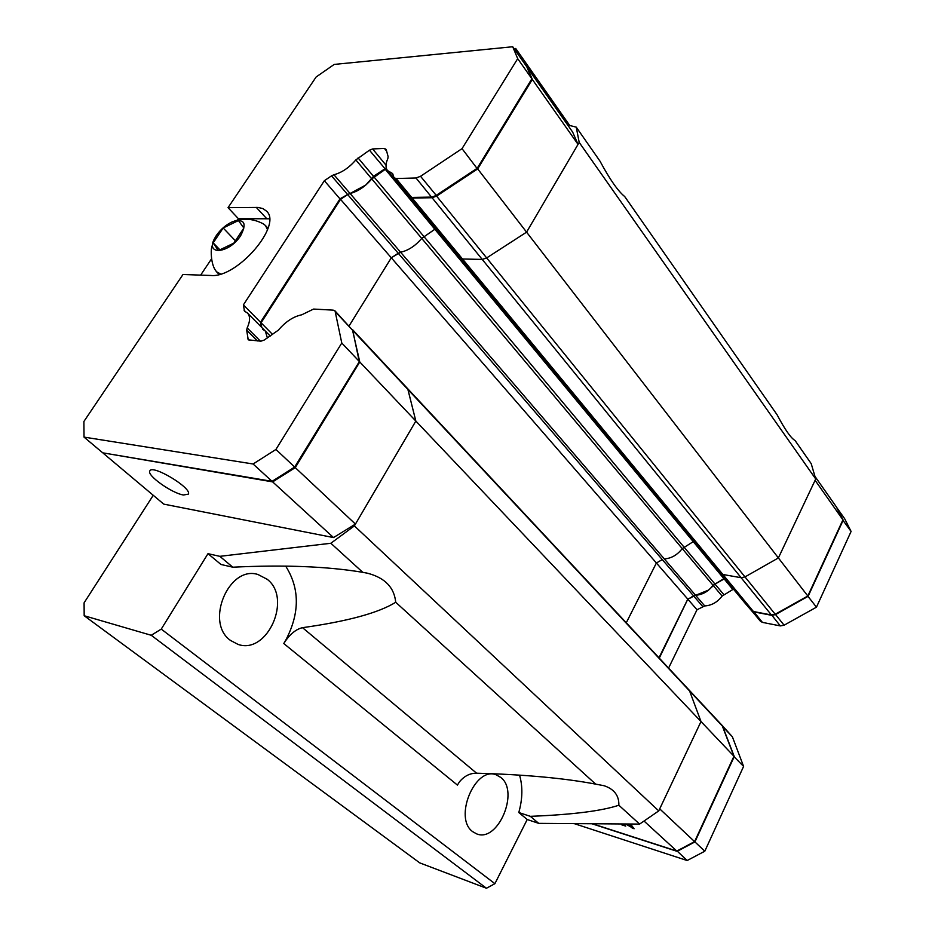 <?xml version="1.0" encoding="UTF-8"?>
<svg xmlns="http://www.w3.org/2000/svg" width="935" height="935" viewBox="0 0 935 935"><rect width="100%" height="100%" fill="white"/><g stroke="black" fill="none" stroke-linecap="round" stroke-linejoin="round"><path stroke-width="1.4" d="M691.713 596.881L708.625 590.043L715.006 584.106L724.754 578.625M733.449 589.132L722.101 596.074C717.437 602.222 711.64 605.506 704.733 605.927L697.007 609.749L668.583 668.069M744.178 602.117L713.721 565.266M755.164 614.891L744.295 602.269M722.206 725.49L732.374 736.78L743.594 766.419L704.803 851.212L687.155 860.527L574.207 823.618M836.661 507.436L844.644 518.691L851.095 531.442L816.454 607.177L784.091 625.199L780.316 625.912L762.411 622.383L760.377 621.214L751.565 610.532M691.935 597.255L687.763 599.16M836.673 507.46L843.183 520.199L808.085 596.355L775.501 614.599L771.702 615.323L753.715 611.852L751.682 610.684M816.454 607.177L807.746 596.039M851.095 531.442L842.797 520.105M722.369 725.677L734.255 756.567L694.915 841.921L677.127 851.353L591.867 823.747M687.155 860.527L677.022 850.943M704.803 851.212L694.6 841.617L733.952 756.251L722.077 725.35L689.364 690.334L701.005 721.539L659.701 808.857L694.588 841.617L676.8 851.06L592.451 823.747M743.594 766.419L733.835 756.485M687.856 599.09L659.28 658.111M688.078 599.464L697.007 609.749M713.604 565.126L387.522 170.579L392.595 173.536L394.021 177.744L396.089 178.527L416.005 177.989L420.54 176.294L462.03 148.642L517.698 58.66L512.719 46.75L334.204 64.421L316.124 76.997L228.035 207.663L258.13 207.441L262.957 208.598L266.557 211.17C282.697 225.218 237.104 278.279 210.901 275.486L182.991 274.493L83.905 421.475L84.021 437.101L253.093 463.994L275.918 449.466L341.778 343.016L335.046 310.923L333.211 310.139L313.576 309.064L301.76 314.803C293.38 316.533 285.596 321.64 278.396 330.137L264.126 340.106L260.877 341.193L248.243 339.826L246.665 330.172L247.167 327.916C250.229 321.254 250.358 316.31 247.53 313.096L244.479 311.133L243.381 304.904L260.514 322.248L340.059 198.793L347.621 194.515L331.528 175.85L333.947 174.74C341.859 172.613 349.164 167.681 355.838 159.92L369.454 150.196L372.633 148.945L384.414 148.42L386.178 149.46L388.13 156.659L387.815 158.646C385.512 163.777 385.419 167.751 387.522 170.579M724.473 578.274L713.043 585.287L682.234 548.588L693.256 541.657L682.234 548.588C677.361 554.934 671.388 558.382 664.329 558.943C671.388 558.382 677.361 554.934 682.234 548.588L421.72 238.378L435.617 228.771L434.822 229.239L385.278 169.328L371.791 178.912C365.199 186.603 357.965 191.465 350.076 193.498L347.621 194.515M713.043 585.287C708.333 591.481 702.501 594.8 695.558 595.256L687.786 599.125L658.976 657.784M693.525 595.852L662.26 559.586L656.393 562.987L626.286 622.768L656.393 562.987L687.786 599.125M720.862 573.377L751.401 610.345L753.435 611.513L771.422 614.973L775.22 614.248L807.817 596.004L842.926 519.837L836.486 507.074L814.969 476.418M842.926 519.837L815.11 480.298L778.387 557.938L744.985 576.918L741.104 577.713L722.872 574.487L720.382 572.582M723.807 578.59L693.256 541.657L693.922 541.318L693.256 541.657L434.822 229.239L421.72 238.378C415.421 245.858 408.373 250.475 400.589 252.24C408.373 250.475 415.421 245.858 421.72 238.378L371.791 178.912M460.032 257.394L462.509 259.007L482.226 259.416L486.656 257.931L526.58 232.149L579.197 142.4L815.729 479L778.387 557.938L807.817 596.004M153.246 495.293L84.092 602.83L84.173 615.733L151.248 635.286L161.252 629.103L207.991 553.672L219.842 556.337L330.85 543.27L354.377 525.902L415.841 421.054L407.753 388.773L689.364 690.334L701.005 721.539L733.952 756.251M644.016 821.035L676.8 851.06M620.057 823.945L618.97 823.945M623.119 823.969L625.737 826.108L621.471 824.74L621.693 823.957M627.256 824.004L630.763 826.236L629.138 824.015M630.599 824.027L634.082 828.772L625.62 823.992M623.668 824.705L622.091 824.202M630.763 826.236L629.921 824.015M633.369 827.802L626.953 824.004M632.189 828.165L632.492 827.522M347.68 194.585L340.55 199.365L391.298 257.791L349.082 325.941L391.298 257.791L656.393 562.987L662.26 559.586L398.228 253.245L400.589 252.24L391.298 257.791L398.228 253.245L347.68 194.585L350.076 193.498L333.947 174.74M161.252 629.103L494.895 883.68L527.211 819.516L538.724 823.361L639.598 824.086L658.743 810.902L701.005 721.539L415.841 421.054L407.718 388.738M494.895 883.68L486.457 888.25L419.733 862.876L84.173 615.733M815.729 479L811.206 463.643L795.089 440.549C790.928 438.164 784.933 429.586 777.114 414.813L624.72 196.572C617.942 191.056 609.725 179.286 600.06 161.264L576.24 127.137L579.197 142.4M778.387 557.938L744.985 576.918L741.104 577.713L722.872 574.487L720.827 573.33L460.417 258.118L462.509 259.007L482.226 259.416L486.656 257.931L526.58 232.149L778.387 557.938M567.65 124.974L576.24 127.137M568.059 125.08L517.674 53.809M517.838 53.54L515.711 48.48L569.731 125.489M514.04 48.643L515.711 48.48M444.008 53.552L482.028 49.789M354.377 525.902L658.743 810.902M330.85 543.27L362.803 572.337L367.7 573.272C384.928 577.807 394.266 587.472 395.715 602.269L595.665 784.126L604.15 785.739C614.225 789.163 619.134 795.65 618.853 805.234L639.598 824.086M151.248 635.286L486.457 888.25M519.556 775.138C522.852 786.475 522.607 798.934 518.796 812.515L527.211 819.516M285.678 566.119C299.784 588.384 299.866 612.963 285.923 639.867L283.772 643.525L286.192 639.937C291.323 633.065 296.757 628.986 302.519 627.677L476.593 773.198C524.78 774.542 564.471 778.189 595.665 784.126M207.991 553.672L220.964 564.471L232.815 567.194L219.842 556.337M472.794 831.729C453.23 818.324 475.12 765.905 496.216 774.846L500.763 777.417C519.708 791.478 497.911 843.043 476.569 833.845L472.794 831.729M230.501 640.44C204.555 622.371 229.017 564.857 258.083 574.546L267.211 579.303C292.363 598.318 267.492 654.862 238.051 644.402L230.501 640.44M232.815 567.194C284.041 564.693 327.379 566.4 362.803 572.337M395.715 602.269C378.663 612.869 347.598 621.343 302.519 627.677M476.593 773.198C470.024 773.116 464.321 775.992 459.471 781.824L457.425 785.084L283.772 643.525M618.853 805.234C601.602 810.996 572.091 814.701 530.332 816.337L518.796 812.515M530.332 816.337L538.724 823.361M386.319 168.206L373.509 176.341L365.83 184.99L350.076 193.498L704.733 605.927M270.297 336.062L265.306 331.037L267.398 337.967L265.306 331.037L262.77 329.389M374.257 176.212L365.83 184.99M347.832 194.48L340.176 199.108L260.573 322.668M260.514 322.248L261.344 327.04M358.958 362.242L294.841 467.196L272.05 481.338L294.665 467.068L358.958 362.242M394.021 177.744L409.612 196.619L411.692 197.425L432.134 197.086L436.072 195.473L477.201 168.277L531.875 78.785L477.212 168.639L436.423 195.614L432.484 197.051M341.778 343.016L359.227 361.389L352.729 330.394L335.046 310.923M275.918 449.466L294.841 467.196M84.021 437.101L102.733 452.832L272.05 481.338L253.093 463.994M517.698 58.66L531.875 78.785L526.791 66.782L512.719 46.75M462.03 148.642L477.212 168.639M373.871 176.072L386.248 167.938M243.381 304.904L324.351 180.712L340.176 199.108M269.432 218.79L238.402 218.685L237.408 220.181M211.567 258.796L200.639 275.124M238.402 218.685L228.035 207.663M324.351 180.712L331.528 175.85M103.329 453.335L163.742 504.117L333.503 537.567L355.44 524.079L415.841 421.054L359.776 361.974L295.261 467.629L272.646 481.887L103.318 452.926M477.68 168.896L526.58 232.149L578.04 144.352L572.652 132.092L527.235 67.425L532.319 79.428L477.68 168.896L436.575 196.093L432.063 197.741L412.195 198.033L409.904 196.911M352.39 329.541L359.776 361.974M261.718 327.414L261.064 322.797L272.646 334.52M340.55 199.365L261.064 322.797M386.459 168.651L385.278 169.328M333.503 537.567L272.646 481.887M183.447 495.001L188.321 494.147C192.446 488.245 151.914 463.853 149.799 471.018C146.737 475.401 171.935 493.271 183.447 495.001M295.261 467.629L355.44 524.079M578.04 144.352L532.319 79.428M243.871 228.047L233.808 243.158L218.369 250.568L213.168 242.878L223.173 227.976L238.437 220.555L243.871 228.047M223.173 227.976L235.398 240.774M213.168 242.878L219.912 249.832M213.449 241.101L211.637 247.752C210.749 250.977 211.053 263.226 214.98 269.56L216.452 271.699L220.602 274.025M267.503 229.683L265.493 225.557L263.448 223.944C254.063 218.919 244.479 217.913 234.685 220.94M240.692 235.608C247.144 223.044 244.374 218.439 232.371 221.794C226.083 224.692 220.753 229.227 216.406 235.398L214.547 238.554C205.022 255.956 229.344 253.525 240.692 235.608M723.772 594.567L715.006 584.106M722.101 596.074L713.241 585.52M702.711 606.511L693.56 595.887M723.865 578.555L732.783 589.447M753.715 611.572L762.411 622.383M771.691 615.02L780.316 625.912M775.279 614.213L784.091 625.199M722.907 726.834L732.374 736.78M714.726 583.767L373.988 176.914M436.575 196.093L775.22 614.248M771.422 614.973L432.063 197.741M412.195 198.033L753.435 611.513M722.79 726.518L353.266 330.978M393.004 174.588L391.695 173.022M371.452 178.515L355.838 159.92M373.509 176.341L358.058 157.898M245.519 311.682L244.07 310.233M260.409 341.158L247.167 327.916M257.464 340.936L246.665 330.172M436.423 195.614L420.54 176.294M385.162 168.884L369.454 150.196M247.798 338.856L249.248 340.293M352.729 330.394L335.607 312.068M431.561 197.133L416.005 177.989M396.089 178.527L411.692 197.425M386.634 151.131L384.414 148.42M372.633 148.945L386.015 165.179M266.65 218.615L256.284 207.383M365.503 572.793L367.7 573.272M603.391 785.505L604.15 785.739M258.083 574.546L257.113 574.324M265.306 331.037L247.53 313.096M432.975 197.016L432.134 197.086M407.753 388.773L352.705 329.821M460.417 258.118L410.114 197.227M267.994 228.257L265.493 225.557M219.152 274.446L216.452 271.699"/></g></svg>
